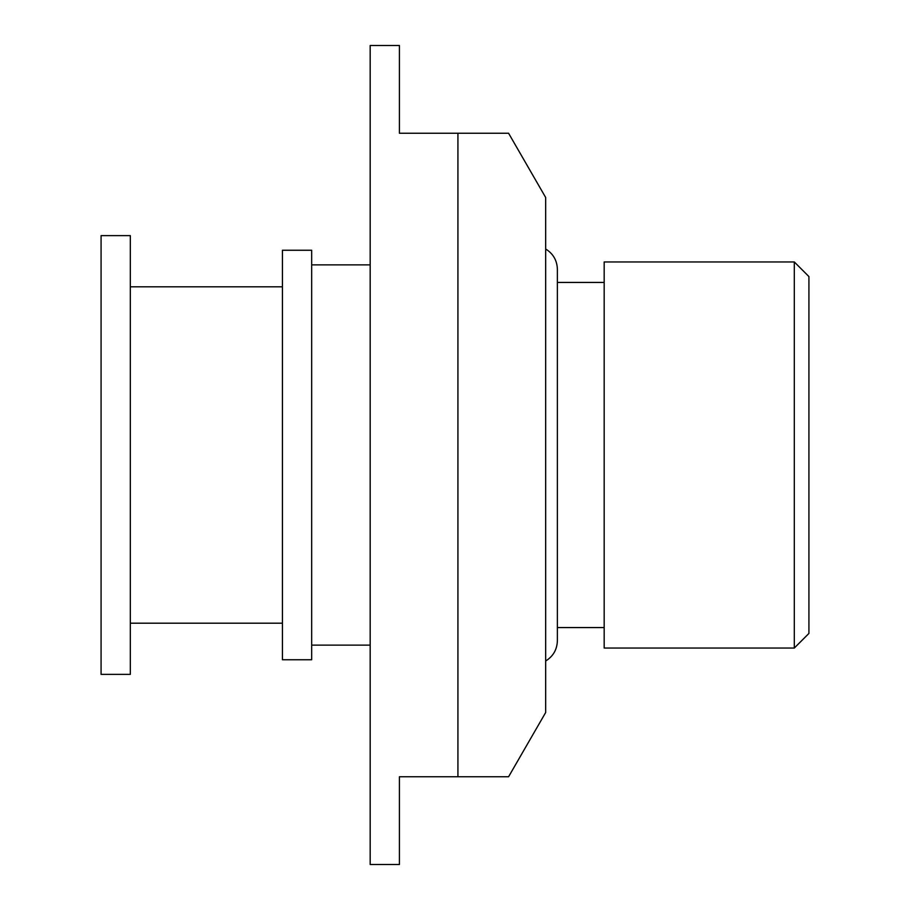<?xml version="1.0" encoding="UTF-8"?>
<svg xmlns="http://www.w3.org/2000/svg" width="910" height="910" viewBox="0 0 910 910"><rect width="100%" height="100%" fill="white"/><g stroke="black" fill="none" stroke-linecap="round" stroke-linejoin="round"><path stroke-width="1.36" d="M399.422 864.5L399.422 776.753L457.923 776.753L457.923 133.247L399.422 133.247L399.422 45.5L370.177 45.5L370.177 864.5L399.422 864.5M457.923 776.753L508.588 776.753L457.923 776.753M508.588 776.753L545.67 712.507L545.67 197.493L508.588 133.247M457.923 133.247L508.588 133.247L457.923 133.247M101.078 674.378L101.078 235.622L130.323 235.622L130.323 674.378L101.078 674.378M282.43 659.75L282.43 250.25L311.675 250.25L311.675 659.75L282.43 659.75M794.305 648.045L794.305 261.955L604.172 261.955L604.172 648.045L794.305 648.045L808.922 633.428L808.922 276.572L794.305 261.955M545.67 248.999C553.178 253.674 557.079 260.419 557.375 269.258L557.375 640.742C557.079 649.581 553.178 656.326 545.67 661.001M557.375 627.57L604.172 627.57M557.375 282.43L604.172 282.43M130.323 623.191L282.43 623.191M130.323 286.809L282.43 286.809M311.675 645.122L370.177 645.122M311.675 264.878L370.177 264.878"/></g></svg>

